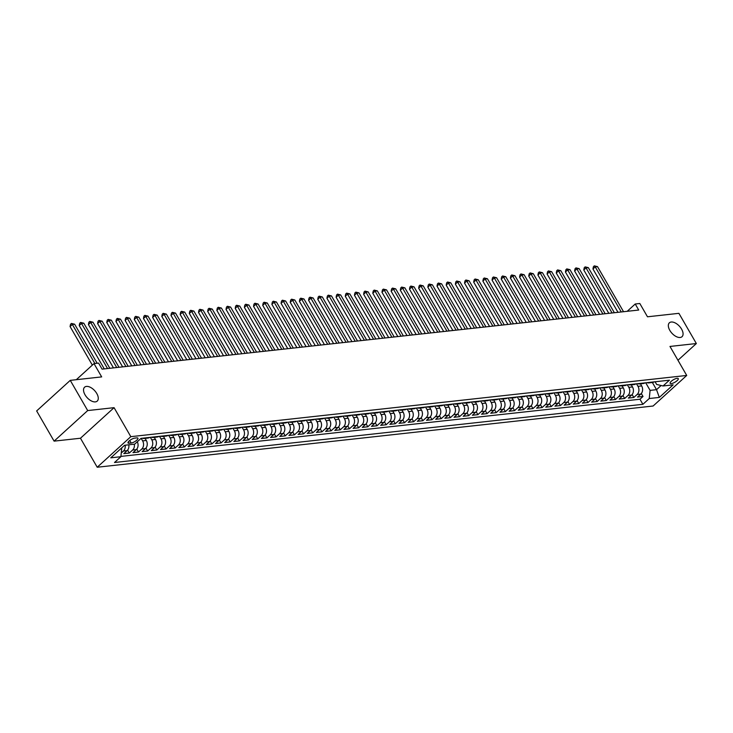 <?xml version="1.0" encoding="UTF-8"?>
<svg xmlns="http://www.w3.org/2000/svg" width="733" height="733" viewBox="0 0 733 733"><rect width="100%" height="100%" fill="white"/><g stroke="black" fill="none" stroke-linecap="round" stroke-linejoin="round"><path stroke-width="1.1" d="M669.834 330.4A9.392 5.14 -132.3 0 1 669.385 322.804A9.392 5.14 -132.3 0 1 681.571 329.099A9.392 5.14 -132.3 0 1 682.02 336.694A9.392 5.14 -132.3 0 1 669.834 330.4M85.028 394.794A9.392 5.14 -132.3 0 1 84.579 387.207A9.392 5.14 -132.3 0 1 96.774 393.502A9.392 5.14 -132.3 0 1 97.223 401.098A9.392 5.14 -132.3 0 1 85.028 394.794M677.109 378.32A4.691 1.457 150 0 0 672.289 380.473A4.691 1.457 150 0 0 670.136 383.313A4.691 1.457 150 0 0 671.3 383.606A4.691 1.457 150 0 0 676.128 381.453A4.691 1.457 150 0 0 678.272 378.622A4.691 1.457 150 0 0 677.109 378.32M97.214 467.242L653.112 406.018L686.72 375.452L130.813 436.666L97.214 467.242L80.465 438.233L114.073 407.667L87.694 410.572L54.095 441.138L80.465 438.233M54.095 441.138L36.65 410.929L70.258 380.363L101.676 376.899L93.998 363.605L76.314 379.694M677.961 360.269L696.35 343.539L678.905 313.33L647.486 316.793L639.817 303.499L635.227 304.003L627.191 311.314M87.694 410.572L70.258 380.363M128.788 444.803A5.873 4.563 83.7 0 1 127.111 450.63L123.795 453.645L129.301 453.04L127.606 450.108M137.291 441.779A5.873 4.563 -96.3 0 1 136.283 449.622L132.975 452.637L138.473 452.032L136.778 449.1M145.097 438.38L146.307 440.469A5.873 4.563 -96.3 0 1 145.464 448.614L142.147 451.629L147.654 451.024L145.959 448.083M154.269 437.363L155.478 439.461A5.873 4.563 -96.3 0 1 154.636 447.597L151.319 450.621L156.825 450.007L155.13 447.075M163.441 436.355L164.65 438.453A5.873 4.563 -96.3 0 1 163.807 446.589L160.49 449.604L165.997 448.999L164.302 446.067M172.612 435.347L173.822 437.445A5.873 4.563 -96.3 0 1 172.979 445.582L169.662 448.596L175.169 447.991L173.474 445.059M181.784 434.339L182.993 436.428A5.873 4.563 -96.3 0 1 182.151 444.574L178.843 447.588L184.34 446.983L182.645 444.042M190.956 433.322L192.165 435.42A5.873 4.563 -96.3 0 1 191.331 443.557L188.014 446.58L193.512 445.966L191.817 443.034M200.136 432.314L201.346 434.412A5.873 4.563 -96.3 0 1 200.503 442.549L197.186 445.563L202.693 444.958L200.998 442.026M209.308 431.306L210.518 433.405A5.873 4.563 -96.3 0 1 209.675 441.541L206.358 444.555L211.864 443.951L210.169 441.009M218.48 430.298L219.689 432.388A5.873 4.563 -96.3 0 1 218.846 440.533L215.529 443.547L221.036 442.943L219.341 440.002M227.651 429.281L228.861 431.38A5.873 4.563 -96.3 0 1 228.018 439.516L224.701 442.54L230.208 441.926L228.513 438.994M236.823 428.274L238.033 430.372A5.873 4.563 -96.3 0 1 237.19 438.508L233.882 441.523L239.379 440.918L237.684 437.986M246.004 427.266L247.213 429.364A5.873 4.563 -96.3 0 1 246.37 437.5L243.054 440.515L248.56 439.91L246.865 436.969M255.176 426.258L256.385 428.347A5.873 4.563 -96.3 0 1 255.542 436.492L252.225 439.507L257.732 438.902L256.037 435.961M264.347 425.241L265.557 427.339A5.873 4.563 -96.3 0 1 264.714 435.475L261.397 438.499L266.904 437.885L265.209 434.953M273.519 424.233L274.728 426.331A5.873 4.563 -96.3 0 1 273.885 434.467L270.569 437.482L276.075 436.877L274.38 433.945M282.691 423.225L283.9 425.323A5.873 4.563 -96.3 0 1 283.057 433.46L279.749 436.474L285.247 435.869L283.552 432.928M291.862 422.217L293.072 424.306A5.873 4.563 -96.3 0 1 292.238 432.452L288.921 435.466L294.419 434.861L292.724 431.92M301.043 421.2L302.253 423.298A5.873 4.563 -96.3 0 1 301.41 431.435L298.093 434.449L303.599 433.844L301.904 430.912M310.215 420.192L311.424 422.29A5.873 4.563 -96.3 0 1 310.581 430.427L307.264 433.441L312.771 432.837L311.076 429.904M319.386 419.184L320.596 421.283A5.873 4.563 -96.3 0 1 319.753 429.419L316.436 432.433L321.943 431.829L320.248 428.887M328.558 418.176L329.768 420.266A5.873 4.563 -96.3 0 1 328.925 428.411L325.608 431.425L331.114 430.821L329.419 427.88M337.73 417.159L338.939 419.258A5.873 4.563 -96.3 0 1 338.096 427.394L334.789 430.408L340.286 429.804L338.591 426.872M346.911 416.152L348.12 418.25A5.873 4.563 -96.3 0 1 347.277 426.386L343.96 429.401L349.467 428.796L347.772 425.864M356.082 415.144L357.292 417.242A5.873 4.563 -96.3 0 1 356.449 425.378L353.132 428.393L358.639 427.788L356.944 424.847M365.254 414.136L366.463 416.225A5.873 4.563 -96.3 0 1 365.62 424.37L362.304 427.385L367.81 426.78L366.115 423.839M374.426 413.119L375.635 415.217A5.873 4.563 -96.3 0 1 374.792 423.353L371.475 426.368L376.982 425.763L375.287 422.831M383.597 412.111L384.807 414.209A5.873 4.563 -96.3 0 1 383.964 422.345L380.656 425.36L386.154 424.755L384.459 421.823M392.769 411.103L393.988 413.192A5.873 4.563 -96.3 0 1 393.145 421.338L389.828 424.352L395.325 423.747L393.63 420.806M401.95 410.095L403.159 412.184A5.873 4.563 -96.3 0 1 402.316 420.33L398.999 423.344L404.506 422.73L402.811 419.798M411.121 409.078L412.331 411.176A5.873 4.563 -96.3 0 1 411.488 419.313L408.171 422.327L413.678 421.722L411.983 418.79M420.293 408.07L421.502 410.168A5.873 4.563 -96.3 0 1 420.66 418.305L417.343 421.319L422.849 420.715L421.154 417.783M429.465 407.062L430.674 409.151A5.873 4.563 -96.3 0 1 429.831 417.297L426.524 420.311L432.021 419.707L430.326 416.765M438.636 406.055L439.846 408.144A5.873 4.563 -96.3 0 1 439.012 416.28L435.695 419.303L441.193 418.69L439.498 415.758M447.817 405.037L449.027 407.136A5.873 4.563 -96.3 0 1 448.184 415.272L444.867 418.286L450.374 417.682L448.678 414.75M456.989 404.03L458.198 406.128A5.873 4.563 -96.3 0 1 457.355 414.264L454.039 417.279L459.545 416.674L457.85 413.742M466.161 403.022L467.37 405.111A5.873 4.563 -96.3 0 1 466.527 413.256L463.21 416.271L468.717 415.666L467.022 412.725M475.332 402.005L476.542 404.103A5.873 4.563 -96.3 0 1 475.699 412.239L472.382 415.263L477.889 414.649L476.193 411.717M484.504 400.997L485.713 403.095A5.873 4.563 -96.3 0 1 484.87 411.231L481.563 414.246L487.06 413.641L485.365 410.709M493.685 399.989L494.894 402.087A5.873 4.563 -96.3 0 1 494.051 410.223L490.734 413.238L496.241 412.633L494.546 409.701M502.856 398.981L504.066 401.07A5.873 4.563 -96.3 0 1 503.223 409.216L499.906 412.23L505.413 411.625L503.718 408.684M512.028 397.964L513.237 400.062A5.873 4.563 -96.3 0 1 512.394 408.199L509.078 411.222L514.584 410.608L512.889 407.676M521.2 396.956L522.409 399.054A5.873 4.563 -96.3 0 1 521.566 407.191L518.249 410.205L523.756 409.6L522.061 406.668M530.371 395.948L531.581 398.046A5.873 4.563 -96.3 0 1 530.738 406.183L527.43 409.197L532.928 408.593L531.233 405.651M539.543 394.94L540.752 397.029A5.873 4.563 -96.3 0 1 539.919 405.175L536.602 408.189L542.099 407.585L540.404 404.643M548.724 393.923L549.933 396.022A5.873 4.563 -96.3 0 1 549.09 404.158L545.773 407.181L551.28 406.568L549.585 403.636M557.895 392.915L559.105 395.014A5.873 4.563 -96.3 0 1 558.262 403.15L554.945 406.164L560.452 405.56L558.757 402.628M567.067 391.908L568.277 394.006A5.873 4.563 -96.3 0 1 567.434 402.142L564.117 405.157L569.623 404.552L567.928 401.611M576.239 390.9L577.448 392.989A5.873 4.563 -96.3 0 1 576.605 401.134L573.288 404.149L578.795 403.544L577.1 400.603M585.41 389.883L586.62 391.981A5.873 4.563 -96.3 0 1 585.777 400.117L582.469 403.141L587.967 402.527L586.272 399.595M594.591 388.875L595.801 390.973A5.873 4.563 -96.3 0 1 594.958 399.109L591.641 402.124L597.148 401.519L595.453 398.587M603.763 387.867L604.972 389.965A5.873 4.563 -96.3 0 1 604.129 398.101L600.813 401.116L606.319 400.511L604.624 397.57M612.935 386.859L614.144 388.948A5.873 4.563 -96.3 0 1 613.301 397.094L609.984 400.108L615.491 399.503L613.796 396.562M622.106 385.842L623.316 387.94A5.873 4.563 -96.3 0 1 622.473 396.077L619.156 399.091L624.663 398.486L622.968 395.554M631.278 384.834L632.487 386.932A5.873 4.563 -96.3 0 1 631.644 395.069L628.337 398.083L633.834 397.478L632.139 394.546M93.998 363.605L98.588 363.101L102.079 369.139L638.718 310.041L635.227 304.003M129.155 443.245L131.17 443.016A4.545 1.411 150 0 0 135.843 440.936A4.545 1.411 150 0 0 137.923 438.187A4.545 1.411 150 0 0 136.805 437.894L134.78 438.123A4.545 1.411 150 0 0 130.107 440.203A4.545 1.411 150 0 0 128.028 442.952A4.545 1.411 150 0 0 129.155 443.245L128.339 441.834M655.091 381.765L656.64 384.44L663.063 385.97L669.421 380.189L141.038 438.371L134.68 444.161L124.583 445.27L110.784 457.832L120.872 456.714L114.513 462.505L642.896 404.314L649.255 398.532L650.098 390.387L656.521 389.681L661.111 385.503M663.063 385.97L673.151 384.862L659.343 397.414L649.255 398.532M636.537 383.808L637.994 386.328A5.873 4.563 83.7 0 1 637.151 394.464L633.834 397.478M640.45 383.826L641.659 385.924L637.994 386.328M627.366 384.816L628.822 387.336A5.873 4.563 83.7 0 1 627.979 395.472L624.663 398.486M618.194 385.824L619.651 388.343A5.873 4.563 83.7 0 1 618.808 396.48L615.491 399.503M609.022 386.841L610.47 389.351A5.873 4.563 83.7 0 1 609.636 397.497L606.319 400.511M599.851 387.849L601.298 390.368A5.873 4.563 83.7 0 1 600.455 398.505L597.148 401.519M590.67 388.856L592.127 391.376A5.873 4.563 83.7 0 1 591.284 399.512L587.967 402.527M581.498 389.864L582.955 392.384A5.873 4.563 83.7 0 1 582.112 400.52L578.795 403.544M572.326 390.881L573.783 393.392A5.873 4.563 83.7 0 1 572.94 401.537L569.623 404.552M563.155 391.889L564.612 394.409A5.873 4.563 83.7 0 1 563.769 402.545L560.452 405.56M553.983 392.897L555.431 395.417A5.873 4.563 83.7 0 1 554.588 403.553L551.28 406.568M544.811 393.905L546.259 396.425A5.873 4.563 83.7 0 1 545.416 404.561L542.099 407.585M535.631 394.922L537.087 397.433A5.873 4.563 83.7 0 1 536.244 405.578L532.928 408.593M526.459 395.93L527.916 398.45A5.873 4.563 83.7 0 1 527.073 406.586L523.756 409.6M517.287 396.938L518.744 399.458A5.873 4.563 83.7 0 1 517.901 407.594L514.584 410.608M508.116 397.946L509.563 400.465A5.873 4.563 83.7 0 1 508.729 408.611L505.413 411.625M498.944 398.963L500.392 401.482A5.873 4.563 83.7 0 1 499.549 409.619L496.241 412.633M489.763 399.971L491.22 402.49A5.873 4.563 83.7 0 1 490.377 410.627L487.06 413.641M480.591 400.978L482.048 403.498A5.873 4.563 83.7 0 1 481.205 411.634L477.889 414.649M471.42 401.986L472.877 404.506A5.873 4.563 83.7 0 1 472.034 412.652L468.717 415.666M462.248 403.003L463.705 405.523A5.873 4.563 83.7 0 1 462.862 413.659L459.545 416.674M453.076 404.011L454.524 406.531A5.873 4.563 83.7 0 1 453.681 414.667L450.374 417.682M443.896 405.019L445.352 407.539A5.873 4.563 83.7 0 1 444.51 415.675L441.193 418.69M434.724 406.036L436.181 408.547A5.873 4.563 83.7 0 1 435.338 416.692L432.021 419.707M425.552 407.044L427.009 409.564A5.873 4.563 83.7 0 1 426.166 417.7L422.849 420.715M416.381 408.052L417.837 410.572A5.873 4.563 83.7 0 1 416.995 418.708L413.678 421.722M407.209 409.06L408.657 411.579A5.873 4.563 83.7 0 1 407.814 419.716L404.506 422.73M398.037 410.077L399.485 412.587A5.873 4.563 83.7 0 1 398.642 420.733L395.325 423.747M388.856 411.085L390.313 413.604A5.873 4.563 83.7 0 1 389.47 421.741L386.154 424.755M379.685 412.093L381.142 414.612A5.873 4.563 83.7 0 1 380.299 422.749L376.982 425.763M370.513 413.1L371.97 415.62A5.873 4.563 83.7 0 1 371.127 423.756L367.81 426.78M361.342 414.118L362.789 416.628A5.873 4.563 83.7 0 1 361.955 424.774L358.639 427.788M352.17 415.125L353.618 417.645A5.873 4.563 83.7 0 1 352.775 425.781L349.467 428.796M342.989 416.133L344.446 418.653A5.873 4.563 83.7 0 1 343.603 426.789L340.286 429.804M333.817 417.141L335.274 419.661A5.873 4.563 83.7 0 1 334.431 427.797L331.114 430.821M324.646 418.158L326.103 420.669A5.873 4.563 83.7 0 1 325.26 428.814L321.943 431.829M315.474 419.166L316.931 421.686A5.873 4.563 83.7 0 1 316.088 429.822L312.771 432.837M306.302 420.174L307.75 422.694A5.873 4.563 83.7 0 1 306.907 430.83L303.599 433.844M297.131 421.182L298.578 423.701A5.873 4.563 83.7 0 1 297.735 431.838L294.419 434.861M287.95 422.199L289.407 424.709A5.873 4.563 83.7 0 1 288.564 432.855L285.247 435.869M278.778 423.207L280.235 425.726A5.873 4.563 83.7 0 1 279.392 433.863L276.075 436.877M269.607 424.215L271.063 426.734A5.873 4.563 83.7 0 1 270.22 434.871L266.904 437.885M260.435 425.222L261.883 427.742A5.873 4.563 83.7 0 1 261.049 435.878L257.732 438.902M251.263 426.24L252.711 428.75A5.873 4.563 83.7 0 1 251.868 436.895L248.56 439.91M242.082 427.247L243.539 429.767A5.873 4.563 83.7 0 1 242.696 437.903L239.379 440.918M232.911 428.255L234.368 430.775A5.873 4.563 83.7 0 1 233.525 438.911L230.208 441.926M223.739 429.263L225.196 431.783A5.873 4.563 83.7 0 1 224.353 439.919L221.036 442.943M214.567 430.28L216.024 432.791A5.873 4.563 83.7 0 1 215.181 440.936L211.864 443.951M205.396 431.288L206.843 433.808A5.873 4.563 83.7 0 1 206 441.944L202.693 444.958M196.224 432.296L197.672 434.816A5.873 4.563 83.7 0 1 196.829 442.952L193.512 445.966M187.043 433.304L188.5 435.823A5.873 4.563 83.7 0 1 187.657 443.969L184.34 446.983M177.872 434.321L179.328 436.841A5.873 4.563 83.7 0 1 178.486 444.977L175.169 447.991M168.7 435.329L170.157 437.848A5.873 4.563 83.7 0 1 169.314 445.985L165.997 448.999M159.528 436.337L160.976 438.856A5.873 4.563 83.7 0 1 160.142 446.993L156.825 450.007M150.357 437.344L151.804 439.864A5.873 4.563 83.7 0 1 150.961 448.01L147.654 451.024M141.176 438.361L142.633 440.881A5.873 4.563 83.7 0 1 141.79 449.017L138.473 452.032M125.123 445.215A5.873 4.563 83.7 0 1 123.446 451.033L121.257 453.031M120.899 456.402L639.964 399.238L643.006 396.471L641.311 393.529M641.659 385.924A5.873 4.563 -96.3 0 1 640.825 394.061L637.508 397.075L643.006 396.471M134.295 444.198A5.873 4.563 83.7 0 1 132.618 450.025L129.301 453.04M120.844 448.678L121.715 448.578L120.872 456.714M121.449 448.12L121.715 448.578M114.073 407.667L130.813 436.666M696.35 343.539L669.98 346.443L686.72 375.452M652.379 382.516L656.521 389.681L659.343 397.414M645.718 382.8L650.098 390.387M145.959 437.83A5.873 4.563 83.7 0 1 144.273 438.471A5.873 4.563 83.7 0 1 142.495 438.215M144.273 438.471L147.947 438.059A5.873 4.563 -96.3 0 0 149.633 437.427M155.139 436.822A5.873 4.563 83.7 0 1 153.444 437.454A5.873 4.563 83.7 0 1 151.667 437.207M153.444 437.454L157.119 437.051A5.873 4.563 -96.3 0 0 158.804 436.419M164.311 435.814A5.873 4.563 83.7 0 1 162.625 436.447A5.873 4.563 83.7 0 1 160.839 436.19M162.625 436.447L166.29 436.043A5.873 4.563 -96.3 0 0 167.976 435.411M173.483 434.797A5.873 4.563 83.7 0 1 171.797 435.439A5.873 4.563 83.7 0 1 170.01 435.182M171.797 435.439L175.462 435.036A5.873 4.563 -96.3 0 0 177.148 434.394M182.654 433.789A5.873 4.563 83.7 0 1 180.969 434.431A5.873 4.563 83.7 0 1 179.182 434.174M180.969 434.431L184.634 434.018A5.873 4.563 -96.3 0 0 186.329 433.386M191.826 432.782A5.873 4.563 83.7 0 1 190.14 433.414A5.873 4.563 83.7 0 1 188.354 433.166M190.14 433.414L193.814 433.011A5.873 4.563 -96.3 0 0 195.5 432.378M200.998 431.774A5.873 4.563 83.7 0 1 199.312 432.406A5.873 4.563 83.7 0 1 197.534 432.149M199.312 432.406L202.986 432.003A5.873 4.563 -96.3 0 0 204.672 431.37M210.179 430.757A5.873 4.563 83.7 0 1 208.493 431.398A5.873 4.563 83.7 0 1 206.706 431.141M208.493 431.398L212.158 430.995A5.873 4.563 -96.3 0 0 213.844 430.353M219.35 429.749A5.873 4.563 83.7 0 1 217.664 430.39A5.873 4.563 83.7 0 1 215.878 430.134M217.664 430.39L221.329 429.978A5.873 4.563 -96.3 0 0 223.015 429.346M228.522 428.741A5.873 4.563 83.7 0 1 226.836 429.373A5.873 4.563 83.7 0 1 225.049 429.126M226.836 429.373L230.501 428.97A5.873 4.563 -96.3 0 0 232.187 428.338M237.694 427.733A5.873 4.563 83.7 0 1 236.008 428.365A5.873 4.563 83.7 0 1 234.221 428.109M236.008 428.365L239.682 427.962A5.873 4.563 -96.3 0 0 241.368 427.33M246.865 426.716A5.873 4.563 83.7 0 1 245.179 427.357A5.873 4.563 83.7 0 1 243.402 427.101M245.179 427.357L248.854 426.954A5.873 4.563 -96.3 0 0 250.539 426.313M256.046 425.708A5.873 4.563 83.7 0 1 254.351 426.34A5.873 4.563 83.7 0 1 252.573 426.093M254.351 426.34L258.025 425.937A5.873 4.563 -96.3 0 0 259.711 425.305M265.218 424.7A5.873 4.563 83.7 0 1 263.532 425.332A5.873 4.563 83.7 0 1 261.745 425.085M263.532 425.332L267.197 424.929A5.873 4.563 -96.3 0 0 268.883 424.297M274.389 423.692A5.873 4.563 83.7 0 1 272.703 424.325A5.873 4.563 83.7 0 1 270.917 424.068M272.703 424.325L276.368 423.921A5.873 4.563 -96.3 0 0 278.054 423.289M283.561 422.675A5.873 4.563 83.7 0 1 281.875 423.317A5.873 4.563 83.7 0 1 280.088 423.06M281.875 423.317L285.54 422.914A5.873 4.563 -96.3 0 0 287.235 422.272M292.733 421.667A5.873 4.563 83.7 0 1 291.047 422.3A5.873 4.563 83.7 0 1 289.26 422.052M291.047 422.3L294.721 421.896A5.873 4.563 -96.3 0 0 296.407 421.264M301.904 420.66A5.873 4.563 83.7 0 1 300.218 421.292A5.873 4.563 83.7 0 1 298.441 421.044M300.218 421.292L303.893 420.889A5.873 4.563 -96.3 0 0 305.579 420.256M311.085 419.652A5.873 4.563 83.7 0 1 309.399 420.284A5.873 4.563 83.7 0 1 307.613 420.027M309.399 420.284L313.064 419.881A5.873 4.563 -96.3 0 0 314.75 419.249M320.257 418.635A5.873 4.563 83.7 0 1 318.571 419.276A5.873 4.563 83.7 0 1 316.784 419.019M318.571 419.276L322.236 418.873A5.873 4.563 -96.3 0 0 323.922 418.231M329.429 417.627A5.873 4.563 83.7 0 1 327.743 418.259A5.873 4.563 83.7 0 1 325.956 418.012M327.743 418.259L331.408 417.856A5.873 4.563 -96.3 0 0 333.094 417.224M338.6 416.619A5.873 4.563 83.7 0 1 336.914 417.251A5.873 4.563 83.7 0 1 335.128 417.004M336.914 417.251L340.588 416.848A5.873 4.563 -96.3 0 0 342.274 416.216M347.772 415.611A5.873 4.563 83.7 0 1 346.086 416.243A5.873 4.563 83.7 0 1 344.308 415.987M346.086 416.243L349.76 415.84A5.873 4.563 -96.3 0 0 351.446 415.199M356.953 414.594A5.873 4.563 83.7 0 1 355.258 415.235A5.873 4.563 83.7 0 1 353.48 414.979M355.258 415.235L358.932 414.832A5.873 4.563 -96.3 0 0 360.618 414.191M366.124 413.586A5.873 4.563 83.7 0 1 364.438 414.218A5.873 4.563 83.7 0 1 362.652 413.971M364.438 414.218L368.103 413.815A5.873 4.563 -96.3 0 0 369.789 413.183M375.296 412.578A5.873 4.563 83.7 0 1 373.61 413.21A5.873 4.563 83.7 0 1 371.823 412.963M373.61 413.21L377.275 412.807A5.873 4.563 -96.3 0 0 378.961 412.175M384.468 411.57A5.873 4.563 83.7 0 1 382.782 412.203A5.873 4.563 83.7 0 1 380.995 411.946M382.782 412.203L386.456 411.799A5.873 4.563 -96.3 0 0 388.142 411.158M393.639 410.553A5.873 4.563 83.7 0 1 391.953 411.195A5.873 4.563 83.7 0 1 390.167 410.938M391.953 411.195L395.628 410.792A5.873 4.563 -96.3 0 0 397.313 410.15M402.811 409.545A5.873 4.563 83.7 0 1 401.125 410.178A5.873 4.563 83.7 0 1 399.348 409.93M401.125 410.178L404.799 409.774A5.873 4.563 -96.3 0 0 406.485 409.142M411.992 408.538A5.873 4.563 83.7 0 1 410.306 409.17A5.873 4.563 83.7 0 1 408.519 408.922M410.306 409.17L413.971 408.767A5.873 4.563 -96.3 0 0 415.657 408.134M421.163 407.53A5.873 4.563 83.7 0 1 419.478 408.162A5.873 4.563 83.7 0 1 417.691 407.905M419.478 408.162L423.143 407.759A5.873 4.563 -96.3 0 0 424.828 407.117M430.335 406.513A5.873 4.563 83.7 0 1 428.649 407.154A5.873 4.563 83.7 0 1 426.863 406.897M428.649 407.154L432.314 406.742A5.873 4.563 -96.3 0 0 434.009 406.109M439.507 405.505A5.873 4.563 83.7 0 1 437.821 406.137A5.873 4.563 83.7 0 1 436.034 405.89M437.821 406.137L441.495 405.734A5.873 4.563 -96.3 0 0 443.181 405.102M448.678 404.497A5.873 4.563 83.7 0 1 446.993 405.129A5.873 4.563 83.7 0 1 445.215 404.873M446.993 405.129L450.667 404.726A5.873 4.563 -96.3 0 0 452.353 404.094M457.859 403.489A5.873 4.563 83.7 0 1 456.173 404.121A5.873 4.563 83.7 0 1 454.387 403.865M456.173 404.121L459.838 403.718A5.873 4.563 -96.3 0 0 461.524 403.077M467.031 402.472A5.873 4.563 83.7 0 1 465.345 403.113A5.873 4.563 83.7 0 1 463.558 402.857M465.345 403.113L469.01 402.701A5.873 4.563 -96.3 0 0 470.696 402.069M476.203 401.464A5.873 4.563 83.7 0 1 474.517 402.096A5.873 4.563 83.7 0 1 472.73 401.849M474.517 402.096L478.182 401.693A5.873 4.563 -96.3 0 0 479.868 401.061M485.374 400.456A5.873 4.563 83.7 0 1 483.688 401.088A5.873 4.563 83.7 0 1 481.902 400.832M483.688 401.088L487.363 400.685A5.873 4.563 -96.3 0 0 489.048 400.053M494.546 399.439A5.873 4.563 83.7 0 1 492.86 400.081A5.873 4.563 83.7 0 1 491.073 399.824M492.86 400.081L496.534 399.677A5.873 4.563 -96.3 0 0 498.22 399.036M503.727 398.431A5.873 4.563 83.7 0 1 502.032 399.073A5.873 4.563 83.7 0 1 500.254 398.816M502.032 399.073L505.706 398.66A5.873 4.563 -96.3 0 0 507.392 398.028M512.898 397.423A5.873 4.563 83.7 0 1 511.213 398.056A5.873 4.563 83.7 0 1 509.426 397.808M511.213 398.056L514.878 397.653A5.873 4.563 -96.3 0 0 516.563 397.02M522.07 396.416A5.873 4.563 83.7 0 1 520.384 397.048A5.873 4.563 83.7 0 1 518.597 396.791M520.384 397.048L524.049 396.645A5.873 4.563 -96.3 0 0 525.735 396.012M531.242 395.399A5.873 4.563 83.7 0 1 529.556 396.04A5.873 4.563 83.7 0 1 527.769 395.783M529.556 396.04L533.221 395.637A5.873 4.563 -96.3 0 0 534.916 394.995M540.413 394.391A5.873 4.563 83.7 0 1 538.728 395.032A5.873 4.563 83.7 0 1 536.941 394.775M538.728 395.032L542.402 394.62A5.873 4.563 -96.3 0 0 544.088 393.988M549.585 393.383A5.873 4.563 83.7 0 1 547.899 394.015A5.873 4.563 83.7 0 1 546.122 393.768M547.899 394.015L551.573 393.612A5.873 4.563 -96.3 0 0 553.259 392.98M558.766 392.375A5.873 4.563 83.7 0 1 557.08 393.007A5.873 4.563 83.7 0 1 555.293 392.751M557.08 393.007L560.745 392.604A5.873 4.563 -96.3 0 0 562.431 391.972M567.938 391.358A5.873 4.563 83.7 0 1 566.252 391.999A5.873 4.563 83.7 0 1 564.465 391.743M566.252 391.999L569.917 391.596A5.873 4.563 -96.3 0 0 571.603 390.955M577.109 390.35A5.873 4.563 83.7 0 1 575.423 390.982A5.873 4.563 83.7 0 1 573.637 390.735M575.423 390.982L579.088 390.579A5.873 4.563 -96.3 0 0 580.774 389.947M586.281 389.342A5.873 4.563 83.7 0 1 584.595 389.974A5.873 4.563 83.7 0 1 582.808 389.727M584.595 389.974L588.269 389.571A5.873 4.563 -96.3 0 0 589.955 388.939M595.453 388.334A5.873 4.563 83.7 0 1 593.767 388.966A5.873 4.563 83.7 0 1 591.989 388.71M593.767 388.966L597.441 388.563A5.873 4.563 -96.3 0 0 599.127 387.931M604.633 387.317A5.873 4.563 83.7 0 1 602.938 387.959A5.873 4.563 83.7 0 1 601.161 387.702M602.938 387.959L606.612 387.555A5.873 4.563 -96.3 0 0 608.298 386.914M613.805 386.309A5.873 4.563 83.7 0 1 612.119 386.942A5.873 4.563 83.7 0 1 610.332 386.694M612.119 386.942L615.784 386.538A5.873 4.563 -96.3 0 0 617.47 385.906M622.977 385.301A5.873 4.563 83.7 0 1 621.291 385.934A5.873 4.563 83.7 0 1 619.504 385.686M621.291 385.934L624.956 385.531A5.873 4.563 -96.3 0 0 626.642 384.898M632.148 384.294A5.873 4.563 83.7 0 1 630.462 384.926A5.873 4.563 83.7 0 1 628.676 384.669M630.462 384.926L634.127 384.523A5.873 4.563 -96.3 0 0 635.823 383.89M641.32 383.277A5.873 4.563 83.7 0 1 639.634 383.918A5.873 4.563 83.7 0 1 637.847 383.661M639.634 383.918L643.308 383.515A5.873 4.563 -96.3 0 0 644.994 382.873M650.492 382.269A5.873 4.563 83.7 0 1 648.806 382.901A5.873 4.563 83.7 0 1 647.028 382.653M639.964 399.238L642.896 404.314M648.806 382.901L652.48 382.498A5.873 4.563 -96.3 0 0 654.166 381.866M94.878 363.513L72.338 324.472L74.629 324.215L97.168 363.256M92.34 365.116L70.066 326.533L72.338 324.472L71.44 323.445L74.629 324.215M70.066 326.533L70.533 324.27L71.44 323.445M107.54 368.543L81.51 323.464L83.809 323.207L109.831 368.287M104.278 368.901L79.237 325.525L81.51 323.464L80.612 322.438L83.809 323.207M79.237 325.525L79.705 323.262L80.612 322.438M116.712 367.526L90.681 322.456L92.981 322.199L119.003 367.279M113.459 367.893L88.418 324.517L90.681 322.456L89.783 321.421L92.981 322.199M88.418 324.517L88.876 322.254L89.783 321.421M125.884 366.518L99.862 321.439L102.153 321.191L128.183 366.271M122.631 366.876L97.59 323.51L99.862 321.439L98.955 320.413L102.153 321.191M97.59 323.51L98.048 321.237L98.955 320.413M135.055 365.51L109.034 320.431L111.324 320.174L137.355 365.254M131.803 365.868L106.761 322.493L109.034 320.431L108.136 319.405L111.324 320.174M106.761 322.493L107.22 320.229L108.136 319.405M144.236 364.503L118.205 319.423L120.496 319.167L146.527 364.246M140.974 364.86L115.933 321.485L118.205 319.423L117.307 318.397L120.496 319.167M115.933 321.485L116.4 319.221L117.307 318.397M153.408 363.486L127.377 318.406L129.677 318.159L155.698 363.238M150.146 363.852L125.105 320.477L127.377 318.406L126.479 317.38L129.677 318.159M125.105 320.477L125.572 318.214L126.479 317.38M162.579 362.478L136.549 317.398L138.849 317.151L164.87 362.23M159.327 362.835L134.286 319.469L136.549 317.398L135.651 316.372L138.849 317.151M134.286 319.469L134.744 317.197L135.651 316.372M171.751 361.47L145.73 316.39L148.02 316.134L174.042 361.213M168.498 361.827L143.457 318.452L145.73 316.39L144.822 315.364L148.02 316.134M143.457 318.452L143.915 316.189L144.822 315.364M180.923 360.462L154.901 315.382L157.192 315.126L183.223 360.205M177.67 360.819L152.629 317.444L154.901 315.382L154.003 314.356L157.192 315.126M152.629 317.444L153.087 315.181L154.003 314.356M190.094 359.445L164.073 314.365L166.364 314.118L192.394 359.197M186.842 359.811L161.801 316.436L164.073 314.365L163.175 313.339L166.364 314.118M161.801 316.436L162.268 314.173L163.175 313.339M199.275 358.437L173.245 313.358L175.535 313.11L201.566 358.19M196.013 358.794L170.972 315.428L173.245 313.358L172.347 312.331L175.535 313.11M170.972 315.428L171.44 313.156L172.347 312.331M208.447 357.429L182.416 312.35L184.716 312.093L210.738 357.173M205.185 357.786L180.144 314.411L182.416 312.35L181.518 311.323L184.716 312.093M180.144 314.411L180.611 312.148L181.518 311.323M217.619 356.421L191.588 311.342L193.888 311.085L219.909 356.165M214.366 356.779L189.325 313.403L191.588 311.342L190.69 310.316L193.888 311.085M189.325 313.403L189.783 311.14L190.69 310.316M226.79 355.404L200.769 310.325L203.059 310.077L229.09 355.157M223.538 355.771L198.496 312.395L200.769 310.325L199.862 309.299L203.059 310.077M198.496 312.395L198.955 310.132L199.862 309.299M235.962 354.396L209.94 309.317L212.231 309.069L238.262 354.149M232.709 354.754L207.668 311.388L209.94 309.317L209.042 308.291L212.231 309.069M207.668 311.388L208.126 309.115L209.042 308.291M245.143 353.388L219.112 308.309L221.403 308.052L247.433 353.132M241.881 353.746L216.84 310.371L219.112 308.309L218.214 307.283L221.403 308.052M216.84 310.371L217.307 308.107L218.214 307.283M254.314 352.381L228.284 307.301L230.583 307.045L256.605 352.124M251.053 352.738L226.011 309.363L228.284 307.301L227.386 306.275L230.583 307.045M226.011 309.363L226.479 307.1L227.386 306.275M263.486 351.364L237.455 306.284L239.755 306.037L265.777 351.116M260.233 351.73L235.192 308.355L237.455 306.284L236.557 305.258L239.755 306.037M235.192 308.355L235.65 306.082L236.557 305.258M272.658 350.356L246.636 305.276L248.927 305.029L274.948 350.108M269.405 350.713L244.364 307.347L246.636 305.276L245.729 304.25L248.927 305.029M244.364 307.347L244.822 305.075L245.729 304.25M281.829 349.348L255.808 304.268L258.098 304.012L284.129 349.091M278.577 349.705L253.536 306.33L255.808 304.268L254.91 303.242L258.098 304.012M253.536 306.33L253.994 304.067L254.91 303.242M291.01 348.34L264.979 303.26L267.27 303.004L293.301 348.083M287.748 348.697L262.707 305.322L264.979 303.26L264.082 302.234L267.27 303.004M262.707 305.322L263.174 303.059L264.082 302.234M300.182 347.323L274.151 302.243L276.442 301.996L302.472 347.076M296.92 347.68L271.879 304.314L274.151 302.243L273.253 301.217L276.442 301.996M271.879 304.314L272.346 302.042L273.253 301.217M309.353 346.315L283.323 301.236L285.623 300.988L311.644 346.068M306.101 346.672L281.06 303.306L283.323 301.236L282.425 300.209L285.623 300.988M281.06 303.306L281.518 301.034L282.425 300.209M318.525 345.307L292.504 300.228L294.794 299.971L320.816 345.051M315.272 345.664L290.231 302.289L292.504 300.228L291.597 299.201L294.794 299.971M290.231 302.289L290.689 300.026L291.597 299.201M327.697 344.299L301.675 299.22L303.966 298.963L329.997 344.043M324.444 344.657L299.403 301.281L301.675 299.22L300.768 298.194L303.966 298.963M299.403 301.281L299.861 299.018L300.768 298.194M336.868 343.282L310.847 298.203L313.138 297.955L339.168 343.035M333.616 343.64L308.575 300.273L310.847 298.203L309.949 297.177L313.138 297.955M308.575 300.273L309.042 298.001L309.949 297.177M346.049 342.274L320.019 297.195L322.309 296.947L348.34 342.027M342.787 342.632L317.746 299.266L320.019 297.195L319.121 296.169L322.309 296.947M317.746 299.266L318.214 296.993L319.121 296.169M355.221 341.266L329.19 296.187L331.49 295.93L357.512 341.01M351.959 341.624L326.918 298.249L329.19 296.187L328.292 295.161L331.49 295.93M326.918 298.249L327.385 295.985L328.292 295.161M364.393 340.259L338.362 295.179L340.662 294.923L366.683 340.002M361.14 340.616L336.099 297.241L338.362 295.179L337.464 294.144L340.662 294.923M336.099 297.241L336.557 294.978L337.464 294.144M373.564 339.242L347.543 294.162L349.833 293.915L375.855 338.994M370.312 339.599L345.27 296.233L347.543 294.162L346.636 293.136L349.833 293.915M345.27 296.233L345.729 293.96L346.636 293.136M382.736 338.234L356.714 293.154L359.005 292.907L385.036 337.977M379.483 338.591L354.442 295.225L356.714 293.154L355.817 292.128L359.005 292.907M354.442 295.225L354.9 292.953L355.817 292.128M391.917 337.226L365.886 292.146L368.177 291.89L394.207 336.969M388.655 337.583L363.614 294.208L365.886 292.146L364.988 291.12L368.177 291.89M363.614 294.208L364.081 291.945L364.988 291.12M401.088 336.218L375.058 291.138L377.348 290.882L403.379 335.961M397.827 336.575L372.785 293.2L375.058 291.138L374.16 290.103L377.348 290.882M372.785 293.2L373.253 290.937L374.16 290.103M410.26 335.201L384.229 290.121L386.529 289.874L412.551 334.954M407.007 335.558L381.966 292.192L384.229 290.121L383.332 289.095L386.529 289.874M381.966 292.192L382.424 289.92L383.332 289.095M419.432 334.193L393.41 289.114L395.701 288.857L421.722 333.936M416.179 334.55L391.138 291.175L393.41 289.114L392.503 288.087L395.701 288.857M391.138 291.175L391.596 288.912L392.503 288.087M428.603 333.185L402.582 288.106L404.873 287.849L430.903 332.929M425.351 333.542L400.31 290.167L402.582 288.106L401.675 287.079L404.873 287.849M400.31 290.167L400.768 287.904L401.675 287.079M437.775 332.177L411.754 287.098L414.044 286.841L440.075 331.921M434.522 332.535L409.481 289.159L411.754 287.098L410.856 286.062L414.044 286.841M409.481 289.159L409.949 286.896L410.856 286.062M446.956 331.16L420.925 286.081L423.216 285.833L449.247 330.913M443.694 331.518L418.653 288.151L420.925 286.081L420.027 285.055L423.216 285.833M418.653 288.151L419.12 285.879L420.027 285.055M456.128 330.152L430.097 285.073L432.397 284.816L458.418 329.896M452.866 330.51L427.825 287.134L430.097 285.073L429.199 284.047L432.397 284.816M427.825 287.134L428.292 284.871L429.199 284.047M465.299 329.144L439.269 284.065L441.568 283.808L467.59 328.888M462.047 329.502L437.005 286.127L439.269 284.065L438.371 283.039L441.568 283.808M437.005 286.127L437.464 283.863L438.371 283.039M474.471 328.127L448.449 283.057L450.74 282.801L476.762 327.88M471.218 328.494L446.177 285.119L448.449 283.057L447.542 282.022L450.74 282.801M446.177 285.119L446.635 282.856L447.542 282.022M483.643 327.12L457.621 282.04L459.912 281.793L485.942 326.872M480.39 327.477L455.349 284.111L457.621 282.04L456.723 281.014L459.912 281.793M455.349 284.111L455.807 281.839L456.723 281.014M492.823 326.112L466.793 281.032L469.083 280.776L495.114 325.855M489.562 326.469L464.52 283.094L466.793 281.032L465.895 280.006L469.083 280.776M464.52 283.094L464.988 280.831L465.895 280.006M501.995 325.104L475.964 280.024L478.255 279.768L504.286 324.847M498.733 325.461L473.692 282.086L475.964 280.024L475.066 278.998L478.255 279.768M473.692 282.086L474.159 279.823L475.066 278.998M511.167 324.087L485.136 279.007L487.436 278.76L513.457 323.839M507.914 324.453L482.873 281.078L485.136 279.007L484.238 277.981L487.436 278.76M482.873 281.078L483.331 278.815L484.238 277.981M520.338 323.079L494.317 277.999L496.608 277.752L522.629 322.832M517.086 323.436L492.045 280.07L494.317 277.999L493.41 276.973L496.608 277.752M492.045 280.07L492.503 277.798L493.41 276.973M529.51 322.071L503.489 276.992L505.779 276.735L531.81 321.814M526.257 322.428L501.216 279.053L503.489 276.992L502.591 275.965L505.779 276.735M501.216 279.053L501.674 276.79L502.591 275.965M538.682 321.063L512.66 275.984L514.951 275.727L540.981 320.807M535.429 321.421L510.388 278.045L512.66 275.984L511.762 274.957L514.951 275.727M510.388 278.045L510.855 275.782L511.762 274.957M547.863 320.046L521.832 274.967L524.122 274.719L550.153 319.799M544.601 320.413L519.56 277.037L521.832 274.967L520.934 273.94L524.122 274.719M519.56 277.037L520.027 274.774L520.934 273.94M557.034 319.038L531.004 273.959L533.303 273.711L559.325 318.791M553.772 319.396L528.731 276.029L531.004 273.959L530.106 272.933L533.303 273.711M528.731 276.029L529.199 273.757L530.106 272.933M566.206 318.03L540.175 272.951L542.475 272.694L568.496 317.774M562.953 318.388L537.912 275.012L540.175 272.951L539.277 271.925L542.475 272.694M537.912 275.012L538.37 272.749L539.277 271.925M575.378 317.022L549.356 271.943L551.647 271.686L577.677 316.766M572.125 317.38L547.084 274.005L549.356 271.943L548.449 270.917L551.647 271.686M547.084 274.005L547.542 271.741L548.449 270.917M584.549 316.005L558.528 270.926L560.818 270.679L586.849 315.758M581.296 316.372L556.255 272.997L558.528 270.926L557.63 269.9L560.818 270.679M556.255 272.997L556.714 270.734L557.63 269.9M593.73 314.998L567.699 269.918L569.99 269.671L596.021 314.75M590.468 315.355L565.427 271.989L567.699 269.918L566.801 268.892L569.99 269.671M565.427 271.989L565.894 269.717L566.801 268.892M602.902 313.99L576.871 268.91L579.171 268.654L605.192 313.733M599.64 314.347L574.599 270.972L576.871 268.91L575.973 267.884L579.171 268.654M574.599 270.972L575.066 268.709L575.973 267.884M612.073 312.982L586.043 267.902L588.342 267.646L614.364 312.725M608.821 313.339L583.78 269.964L586.043 267.902L585.145 266.876L588.342 267.646M583.78 269.964L584.238 267.701L585.145 266.876M621.245 311.965L595.223 266.885L597.514 266.638L623.536 311.717M617.992 312.331L592.951 268.956L595.223 266.885L594.316 265.859L597.514 266.638M592.951 268.956L593.409 266.684L594.316 265.859M632.487 386.932L628.822 387.336M623.316 387.94L619.651 388.343M614.144 388.948L610.47 389.351M604.972 389.965L601.298 390.368M595.801 390.973L592.127 391.376M586.62 391.981L582.955 392.384M577.448 392.989L573.783 393.392M568.277 394.006L564.612 394.409M559.105 395.014L555.431 395.417M549.933 396.022L546.259 396.425M540.752 397.029L537.087 397.433M531.581 398.046L527.916 398.45M522.409 399.054L518.744 399.458M513.237 400.062L509.563 400.465M504.066 401.07L500.392 401.482M494.894 402.087L491.22 402.49M485.713 403.095L482.048 403.498M476.542 404.103L472.877 404.506M467.37 405.111L463.705 405.523M458.198 406.128L454.524 406.531M449.027 407.136L445.352 407.539M439.846 408.144L436.181 408.547M430.674 409.151L427.009 409.564M421.502 410.168L417.837 410.572M412.331 411.176L408.657 411.579M403.159 412.184L399.485 412.587M393.988 413.192L390.313 413.604M384.807 414.209L381.142 414.612M375.635 415.217L371.97 415.62M366.463 416.225L362.789 416.628M357.292 417.242L353.618 417.645M348.12 418.25L344.446 418.653M338.939 419.258L335.274 419.661M329.768 420.266L326.103 420.669M320.596 421.283L316.931 421.686M311.424 422.29L307.75 422.694M302.253 423.298L298.578 423.701M293.072 424.306L289.407 424.709M283.9 425.323L280.235 425.726M274.728 426.331L271.063 426.734M265.557 427.339L261.883 427.742M256.385 428.347L252.711 428.75M247.213 429.364L243.539 429.767M238.033 430.372L234.368 430.775M228.861 431.38L225.196 431.783M219.689 432.388L216.024 432.791M210.518 433.405L206.843 433.808M201.346 434.412L197.672 434.816M192.165 435.42L188.5 435.823M182.993 436.428L179.328 436.841M173.822 437.445L170.157 437.848M164.65 438.453L160.976 438.856M155.478 439.461L151.804 439.864M146.307 440.469L142.633 440.881M127.111 450.63L123.446 451.033M640.825 394.061L637.151 394.464M631.644 395.069L627.979 395.472M622.473 396.077L618.808 396.48M613.301 397.094L609.636 397.497M604.129 398.101L600.455 398.505M594.958 399.109L591.284 399.512M585.777 400.117L582.112 400.52M576.605 401.134L572.94 401.537M567.434 402.142L563.769 402.545M558.262 403.15L554.588 403.553M549.09 404.158L545.416 404.561M539.919 405.175L536.244 405.578M530.738 406.183L527.073 406.586M521.566 407.191L517.901 407.594M512.394 408.199L508.729 408.611M503.223 409.216L499.549 409.619M494.051 410.223L490.377 410.627M484.87 411.231L481.205 411.634M475.699 412.239L472.034 412.652M466.527 413.256L462.862 413.659M457.355 414.264L453.681 414.667M448.184 415.272L444.51 415.675M439.012 416.28L435.338 416.692M429.831 417.297L426.166 417.7M420.66 418.305L416.995 418.708M411.488 419.313L407.814 419.716M402.316 420.33L398.642 420.733M393.145 421.338L389.47 421.741M383.964 422.345L380.299 422.749M374.792 423.353L371.127 423.756M365.62 424.37L361.955 424.774M356.449 425.378L352.775 425.781M347.277 426.386L343.603 426.789M338.096 427.394L334.431 427.797M328.925 428.411L325.26 428.814M319.753 429.419L316.088 429.822M310.581 430.427L306.907 430.83M301.41 431.435L297.735 431.838M292.238 432.452L288.564 432.855M283.057 433.46L279.392 433.863M273.885 434.467L270.22 434.871M264.714 435.475L261.049 435.878M255.542 436.492L251.868 436.895M246.37 437.5L242.696 437.903M237.19 438.508L233.525 438.911M228.018 439.516L224.353 439.919M218.846 440.533L215.181 440.936M209.675 441.541L206 441.944M200.503 442.549L196.829 442.952M191.331 443.557L187.657 443.969M182.151 444.574L178.486 444.977M172.979 445.582L169.314 445.985M163.807 446.589L160.142 446.993M154.636 447.597L150.961 448.01M145.464 448.614L141.79 449.017M136.283 449.622L132.618 450.025M129.714 440.496L131.17 443.016"/></g></svg>
